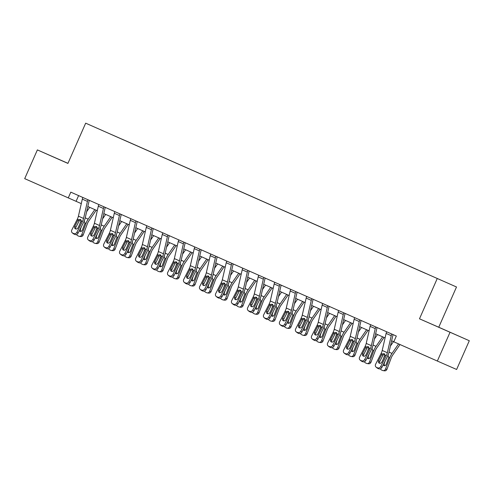 <?xml version="1.0" encoding="UTF-8"?>
<svg xmlns="http://www.w3.org/2000/svg" width="494" height="494" viewBox="0 0 494 494"><rect width="100%" height="100%" fill="white"/><g stroke="black" fill="none" stroke-linecap="round" stroke-linejoin="round"><path stroke-width="0.74" d="M67.956 163.329L37.377 149.904L24.7 178.649L81.288 203.627M456.505 286.989L85.672 123.167L456.505 286.989L438.758 327.232L419.486 318.803L469.3 340.73L438.758 327.232M469.3 340.73L456.623 369.475L437.351 361.046L450.028 332.301M112.157 134.856L425.754 273.46M112.157 134.843L121.956 139.178M425.772 273.423L121.975 139.141M437.351 361.046L393.786 341.792L396.324 336.044L70.796 192.154L68.258 197.903M37.377 149.904L67.919 163.409L85.672 123.167M419.486 318.803L437.233 278.56M87.827 206.517L97.281 210.691M103.814 213.581L113.268 217.761M119.807 220.651L129.255 224.826M135.794 227.715L145.248 231.896M151.788 234.786L161.235 238.96M167.775 241.85L177.223 246.031M183.762 248.92L193.216 253.095M199.755 255.991L209.203 260.165M215.742 263.055L225.196 267.235M231.729 270.125L241.183 274.3M247.722 277.19L257.17 281.37M263.71 284.26L273.163 288.434M279.703 291.324L289.151 295.505M295.69 298.395L305.138 302.569M311.677 305.459L321.131 309.639M327.67 312.529L337.118 316.703M343.657 319.593L353.111 323.774M359.651 326.664L369.098 330.838M375.638 333.728L385.085 337.908M391.625 340.798L393.804 341.762M78.595 195.605L76.076 201.324M449.583 332.03L430.984 323.854L449.565 332.067M67.95 163.347L50.11 155.499L67.931 163.384M376.064 367.104A2.513 2.223 -50.8 0 0 376.521 367.382L377.651 368.308A2.513 2.223 129.2 0 1 377.2 368.03L376.064 367.104A2.513 2.223 -50.8 0 1 375.607 364.251L381.09 353.519A6.28 2.841 -66.2 0 0 382.214 350.462L386.117 333.419A4.397 1.988 113.8 0 1 386.666 331.783L391.791 334.049A4.397 1.988 113.8 0 0 391.242 335.685L387.339 352.728A6.28 2.841 -66.2 0 1 386.215 355.785L380.732 366.517L381.862 367.443A2.513 2.223 129.2 0 1 378.676 368.759L377.546 367.839A2.513 2.223 -50.8 0 0 380.732 366.517M393.088 334.617L393.094 334.611A1.254 0.568 113.8 0 0 392.934 335.086L389.031 352.129A9.423 4.267 -66.2 0 1 387.345 356.711L381.862 367.443M384.579 353.97L382.974 355.186L381.59 354.754L378.571 360.657L379.707 361.583L382.974 355.186M377.651 368.308L378.676 368.759M379.707 361.583A2.013 1.778 -50.8 0 0 379.62 363.263M376.521 367.382L377.546 367.839M381.59 354.754L382.195 354.007L384.11 353.661L385.11 355.297L381.856 362.108A2.013 1.778 129.2 0 1 378.571 360.657M384.993 354.593A9.423 4.267 113.8 0 0 384.628 355.495L382.98 359.904M393.483 341.62L390.427 346.028M398.59 343.91L392.001 353.426A9.423 4.267 113.8 0 0 389.754 357.761L385.53 369.049L386.981 369.253A2.513 2.223 98 0 1 384.579 370.833L383.128 370.63A2.513 2.223 -82 0 0 385.53 369.049M400.004 344.534L392.705 355.075A6.28 2.841 113.8 0 0 391.205 357.965L386.981 369.253M387.827 355.118L388.803 357.341L386.185 364.43A2.013 1.778 98 0 1 383.122 364.973M383.128 370.63A2.513 2.223 -82 0 1 382.603 370.481L381.578 370.025A2.513 2.223 -82 0 1 380.411 368.771M385.215 360.886L384.351 363.183A2.013 1.778 -82 0 0 385.011 365.622M360.077 360.04A2.513 2.223 -50.8 0 0 360.527 360.317L361.664 361.244A2.513 2.223 129.2 0 1 361.207 360.966L360.077 360.04A2.513 2.223 -50.8 0 1 359.613 357.187L365.103 346.448A6.28 2.841 -66.2 0 0 366.227 343.398L370.123 326.355A4.397 1.988 113.8 0 1 370.673 324.712L375.798 326.979A4.397 1.988 113.8 0 0 375.249 328.621L371.352 345.664A6.28 2.841 -66.2 0 1 370.228 348.715L364.739 359.453L365.875 360.373A2.513 2.223 129.2 0 1 362.689 361.694L361.552 360.768A2.513 2.223 -50.8 0 0 364.739 359.453M377.101 327.547L377.101 327.547A1.254 0.568 113.8 0 0 376.947 328.016L373.044 345.059A9.423 4.267 -66.2 0 1 371.358 349.641L365.875 360.373M368.586 346.899L366.986 348.122L365.603 347.683L362.584 353.587L363.72 354.513L366.986 348.122M361.664 361.244L362.689 361.694M363.72 354.513A2.013 1.778 -50.8 0 0 363.633 356.199M360.527 360.317L361.552 360.768M365.603 347.683L366.202 346.942L368.123 346.59L369.123 348.227L365.863 355.038A2.013 1.778 129.2 0 1 362.584 353.587M359.811 319.902L359.811 319.914A4.397 1.988 113.8 0 0 359.262 321.551L355.359 338.594A6.28 2.841 -66.2 0 1 354.235 341.65L348.752 352.383L349.882 353.309A2.513 2.223 129.2 0 1 346.695 354.624L345.565 353.704A2.513 2.223 -50.8 0 0 348.752 352.383M361.114 320.483L361.114 320.476A1.254 0.568 113.8 0 0 360.953 320.952L357.057 337.995A9.423 4.267 -66.2 0 1 355.371 342.577L349.882 353.309M359.811 319.914L354.686 317.648A4.397 1.988 113.8 0 0 354.136 319.285L350.234 336.328A6.28 2.841 -66.2 0 1 349.11 339.384L343.626 350.116A2.513 2.223 -50.8 0 0 344.54 353.247L345.565 353.704M352.599 339.835L350.993 341.051L349.61 340.619L346.597 346.522L347.727 347.449L350.993 341.051M344.54 353.247L346.695 354.624M345.67 354.173A2.513 2.223 129.2 0 1 345.22 353.895L344.083 352.969M347.727 347.449A2.013 1.778 -50.8 0 0 347.64 349.128M349.61 340.619L350.215 339.872L352.136 339.52L353.13 341.163L349.876 347.974A2.013 1.778 129.2 0 1 346.597 346.522M369.006 347.523A9.423 4.267 113.8 0 0 368.641 348.431L366.986 352.839M377.496 334.549L374.44 338.964M382.622 336.815L376.014 346.356A9.423 4.267 113.8 0 0 373.767 350.697L369.537 361.979L370.988 362.182A2.513 2.223 98 0 1 368.592 363.769L367.141 363.559A2.513 2.223 -82 0 0 369.537 361.979M384.029 337.439L376.712 348.011A6.28 2.841 113.8 0 0 375.218 350.901L370.988 362.182M371.84 348.048L372.816 350.271L370.191 357.36A2.013 1.778 98 0 1 367.135 357.909M367.141 363.559A2.513 2.223 -82 0 1 366.616 363.411L365.591 362.96A2.513 2.223 -82 0 1 364.424 361.701M369.222 353.821L368.363 356.118A2.013 1.778 -82 0 0 369.024 358.551M353.012 340.459A9.423 4.267 113.8 0 0 352.648 341.36L350.999 345.769M361.503 327.485L358.453 331.894M366.628 329.751L360.021 339.292A9.423 4.267 113.8 0 0 357.773 343.626L353.55 354.914L355.001 355.118A2.513 2.223 98 0 1 352.599 356.699L351.148 356.495A2.513 2.223 -82 0 0 353.55 354.914M368.042 330.375L360.725 340.94A6.28 2.841 113.8 0 0 359.224 343.83L355.001 355.118M355.847 340.984L356.822 343.207L354.204 350.295A2.013 1.778 98 0 1 351.148 350.839M351.148 356.495A2.513 2.223 -82 0 1 350.623 356.347L349.598 355.89A2.513 2.223 -82 0 1 348.431 354.636M353.235 346.751L352.376 349.048A2.013 1.778 -82 0 0 353.031 351.487M343.824 312.838L343.818 312.844A4.397 1.988 113.8 0 0 343.268 314.487L339.372 331.53A6.28 2.841 -66.2 0 1 338.248 334.58L332.758 345.318L333.895 346.238A2.513 2.223 129.2 0 1 330.708 347.56L329.572 346.634A2.513 2.223 -50.8 0 0 332.758 345.318M345.121 313.412L345.127 313.412A1.254 0.568 113.8 0 0 344.966 313.881L341.064 330.924A9.423 4.267 -66.2 0 1 339.378 335.506L333.895 346.238M343.818 312.844L338.693 310.578A4.397 1.988 113.8 0 0 338.143 312.22L334.247 329.263A6.28 2.841 -66.2 0 1 333.123 332.314L327.639 343.052A2.513 2.223 -50.8 0 0 328.547 346.183L329.572 346.634M336.605 332.765L335.006 333.987L333.623 333.549L330.603 339.452L331.74 340.378L335.006 333.987M328.547 346.183L330.708 347.56M329.683 347.103A2.513 2.223 129.2 0 1 329.232 346.831L328.096 345.905M331.74 340.378A2.013 1.778 -50.8 0 0 331.653 342.064M333.623 333.549L334.228 332.802L336.142 332.456L337.143 334.092L333.882 340.903A2.013 1.778 129.2 0 1 330.603 339.452M327.837 305.767L327.831 305.774A4.397 1.988 113.8 0 0 327.281 307.416L323.379 324.459A6.28 2.841 -66.2 0 1 322.255 327.516L316.771 338.248L317.908 339.174A2.513 2.223 129.2 0 1 314.721 340.49L313.585 339.563A2.513 2.223 -50.8 0 0 316.771 338.248M329.134 306.348L329.134 306.342A1.254 0.568 113.8 0 0 328.973 306.817L325.077 323.86A9.423 4.267 -66.2 0 1 323.391 328.442L317.908 339.174M327.831 305.774L322.706 303.514A4.397 1.988 113.8 0 0 322.156 305.15L318.26 322.193A6.28 2.841 -66.2 0 1 317.136 325.25L311.646 335.982A2.513 2.223 -50.8 0 0 312.56 339.112L313.585 339.563M320.618 325.7L319.019 326.917L317.636 326.485L314.616 332.388L315.746 333.314L319.019 326.917M312.56 339.112L314.721 340.49M313.696 340.039A2.513 2.223 129.2 0 1 313.239 339.761L312.109 338.835M315.746 333.314A2.013 1.778 -50.8 0 0 315.66 334.994M317.636 326.485L318.235 325.737L320.155 325.385L321.156 327.028L317.895 333.839A2.013 1.778 129.2 0 1 314.616 332.388M296.116 331.77A2.513 2.223 -50.8 0 0 296.573 332.048L297.703 332.968A2.513 2.223 129.2 0 1 297.252 332.69L296.116 331.77A2.513 2.223 -50.8 0 1 295.659 328.918L301.142 318.179A6.28 2.841 -66.2 0 0 302.266 315.129L306.169 298.086A4.397 1.988 113.8 0 1 306.718 296.443L311.844 298.709A4.397 1.988 113.8 0 0 311.294 300.352L307.392 317.395A6.28 2.841 -66.2 0 1 306.268 320.445L300.784 331.178L301.914 332.104A2.513 2.223 129.2 0 1 298.728 333.425L297.598 332.499A2.513 2.223 -50.8 0 0 300.784 331.178M313.147 299.278L313.147 299.278A1.254 0.568 113.8 0 0 312.986 299.747L309.09 316.79A9.423 4.267 -66.2 0 1 307.404 321.372L301.914 332.104M304.631 318.63L303.026 319.853L301.643 319.414L298.629 325.318L299.759 326.244L303.026 319.853M297.703 332.968L298.728 333.425M299.759 326.244A2.013 1.778 -50.8 0 0 299.673 327.93M296.573 332.048L297.598 332.499M301.643 319.414L302.248 318.667L304.162 318.321L305.162 319.958L301.908 326.769A2.013 1.778 129.2 0 1 298.629 325.318M337.025 333.388A9.423 4.267 113.8 0 0 336.661 334.296L335.012 338.705M345.516 320.415L342.459 324.83M350.641 322.681L344.034 332.221A9.423 4.267 113.8 0 0 341.786 336.556L337.563 347.844L339.014 348.048A2.513 2.223 98 0 1 336.612 349.629L335.16 349.425A2.513 2.223 -82 0 0 337.563 347.844M352.049 323.304L344.738 333.876A6.28 2.841 113.8 0 0 343.237 336.766L339.014 348.048M339.86 333.913L340.835 336.136L338.211 343.225A2.013 1.778 98 0 1 335.154 343.775M335.16 349.425A2.513 2.223 -82 0 1 334.636 349.277L333.611 348.826A2.513 2.223 -82 0 1 332.443 347.566M337.248 339.687L336.383 341.984A2.013 1.778 -82 0 0 337.044 344.417M321.032 326.324A9.423 4.267 113.8 0 0 320.674 327.226L319.019 331.635M329.529 313.35L326.472 317.759M334.648 315.617L328.047 325.157A9.423 4.267 113.8 0 0 325.799 329.492L321.569 340.774L323.02 340.984A2.513 2.223 98 0 1 320.618 342.564L319.167 342.361A2.513 2.223 -82 0 0 321.569 340.774M336.062 316.24L328.745 326.806A6.28 2.841 113.8 0 0 327.25 329.696L323.02 340.984M323.873 326.843L324.848 329.072L322.224 336.161A2.013 1.778 98 0 1 319.167 336.704M319.167 342.361A2.513 2.223 -82 0 1 318.642 342.206L317.623 341.755A2.513 2.223 -82 0 1 316.456 340.502M321.254 332.616L320.396 334.913A2.013 1.778 -82 0 0 321.057 337.353M305.045 319.254A9.423 4.267 113.8 0 0 304.681 320.161L303.032 324.564M313.536 306.28L310.479 310.695M318.661 308.546L312.054 318.087A9.423 4.267 113.8 0 0 309.806 322.421L305.582 333.709L307.033 333.913A2.513 2.223 98 0 1 304.631 335.494L303.18 335.29A2.513 2.223 -82 0 0 305.582 333.709M320.075 309.17L312.758 319.735A6.28 2.841 113.8 0 0 311.257 322.631L307.033 333.913M307.879 319.779L308.855 322.002L306.237 329.09A2.013 1.778 98 0 1 303.18 329.64M303.18 335.29A2.513 2.223 -82 0 1 302.655 335.142L301.63 334.691A2.513 2.223 -82 0 1 300.463 333.431M305.267 325.546L304.409 327.849A2.013 1.778 -82 0 0 305.064 330.282M289.058 312.189A9.423 4.267 113.8 0 0 288.694 313.091L287.045 317.5M297.549 299.216L294.492 303.625M302.674 301.482L296.067 311.022A9.423 4.267 113.8 0 0 293.819 315.357L289.595 326.639L291.04 326.849A2.513 2.223 98 0 1 288.644 328.43L287.193 328.226A2.513 2.223 -82 0 0 289.595 326.639M304.082 302.106L296.764 312.671A6.28 2.841 113.8 0 0 295.27 315.561L291.04 326.849M291.892 312.708L292.868 314.937L290.244 322.026A2.013 1.778 98 0 1 287.187 322.57M287.193 328.226A2.513 2.223 -82 0 1 286.668 328.072L285.643 327.621A2.513 2.223 -82 0 1 284.476 326.367M289.28 318.482L288.416 320.779A2.013 1.778 -82 0 0 289.076 323.218M273.065 305.119A9.423 4.267 113.8 0 0 272.7 306.027L271.052 310.43M281.555 292.145L278.505 296.561M286.681 294.412L280.073 303.952A9.423 4.267 113.8 0 0 277.826 308.287L273.602 319.575L275.053 319.779A2.513 2.223 98 0 1 272.651 321.359L271.2 321.156A2.513 2.223 -82 0 0 273.602 319.575M288.095 295.035L280.777 305.601A6.28 2.841 113.8 0 0 279.277 308.497L275.053 319.779M275.899 305.644L276.875 307.867L274.256 314.956A2.013 1.778 98 0 1 271.2 315.505M271.2 321.156A2.513 2.223 -82 0 1 270.675 321.007L269.65 320.55A2.513 2.223 -82 0 1 268.483 319.297M273.287 311.411L272.429 313.715A2.013 1.778 -82 0 0 273.083 316.148M257.078 298.055A9.423 4.267 113.8 0 0 256.713 298.956L255.065 303.365M265.568 285.081L262.512 289.49M270.693 287.341L264.086 296.888A9.423 4.267 113.8 0 0 261.839 301.223L257.615 312.504L259.066 312.714A2.513 2.223 98 0 1 256.664 314.295L255.213 314.091A2.513 2.223 -82 0 0 257.615 312.504M272.108 287.971L264.79 298.537A6.28 2.841 113.8 0 0 263.29 301.426L259.066 312.714M259.912 298.574L260.888 300.803L258.269 307.892A2.013 1.778 98 0 1 255.207 308.435M255.213 314.091A2.513 2.223 -82 0 1 254.688 313.937L253.663 313.486A2.513 2.223 -82 0 1 252.496 312.233M257.3 304.347L256.435 306.644A2.013 1.778 -82 0 0 257.096 309.083M241.091 290.985A9.423 4.267 113.8 0 0 240.726 291.886L239.071 296.295M249.581 278.011L246.525 282.426M254.706 280.277L248.099 289.817A9.423 4.267 113.8 0 0 245.851 294.152L241.622 305.44L243.073 305.644A2.513 2.223 98 0 1 240.671 307.225L239.226 307.021A2.513 2.223 -82 0 0 241.622 305.44M256.114 280.901L248.797 291.466A6.28 2.841 113.8 0 0 247.303 294.356L243.073 305.644M243.925 291.509L244.901 293.732L242.276 300.821A2.013 1.778 98 0 1 239.22 301.365M239.226 307.021A2.513 2.223 -82 0 1 238.701 306.873L237.676 306.416A2.513 2.223 -82 0 1 236.509 305.162M241.307 297.277L240.448 299.58A2.013 1.778 -82 0 0 241.109 302.013M225.097 283.914A9.423 4.267 113.8 0 0 224.733 284.822L223.084 289.231M233.588 270.947L230.537 275.356M238.713 273.207L232.106 282.753A9.423 4.267 113.8 0 0 229.858 287.088L225.635 298.37L227.086 298.574A2.513 2.223 98 0 1 224.684 300.161L223.232 299.957A2.513 2.223 -82 0 0 225.635 298.37M240.127 273.83L232.81 284.402A6.28 2.841 113.8 0 0 231.309 287.292L227.086 298.574M227.932 284.439L228.907 286.668L226.289 293.757A2.013 1.778 98 0 1 223.232 294.301M223.232 299.957A2.513 2.223 -82 0 1 222.708 299.802L221.683 299.352A2.513 2.223 -82 0 1 220.515 298.092M225.32 290.213L224.461 292.51A2.013 1.778 -82 0 0 225.116 294.949M209.11 276.85A9.423 4.267 113.8 0 0 208.746 277.752L207.097 282.16M217.601 263.876L214.544 268.291M222.726 266.143L216.119 275.683A9.423 4.267 113.8 0 0 213.871 280.018L209.647 291.306L211.099 291.509A2.513 2.223 98 0 1 208.696 293.09L207.245 292.886A2.513 2.223 -82 0 0 209.647 291.306M224.134 266.766L216.823 277.332A6.28 2.841 113.8 0 0 215.322 280.222L211.099 291.509M211.945 277.375L212.92 279.598L210.296 286.687A2.013 1.778 98 0 1 207.239 287.23M207.245 292.886A2.513 2.223 -82 0 1 206.72 292.738L205.695 292.281A2.513 2.223 -82 0 1 204.528 291.028M209.333 283.142L208.468 285.439A2.013 1.778 -82 0 0 209.129 287.879M193.117 269.78A9.423 4.267 113.8 0 0 192.759 270.687L191.104 275.096M201.614 256.806L198.557 261.221M206.733 259.072L200.132 268.619A9.423 4.267 113.8 0 0 197.884 272.954L193.654 284.235L195.105 284.439A2.513 2.223 98 0 1 192.703 286.026L191.252 285.822A2.513 2.223 -82 0 0 193.654 284.235M208.147 259.696L200.83 270.267A6.28 2.841 113.8 0 0 199.329 273.157L195.105 284.439M195.957 270.304L196.933 272.534L194.309 279.623A2.013 1.778 98 0 1 191.252 280.166M191.252 285.822A2.513 2.223 -82 0 1 190.727 285.668L189.702 285.217A2.513 2.223 -82 0 1 188.541 283.957M193.339 276.078L192.481 278.375A2.013 1.778 -82 0 0 193.142 280.814M177.13 262.715A9.423 4.267 113.8 0 0 176.766 263.617L175.117 268.026M185.621 249.742L182.564 254.157M190.746 252.008L184.138 261.548A9.423 4.267 113.8 0 0 181.891 265.883L177.667 277.171L179.118 277.375A2.513 2.223 98 0 1 176.716 278.956L175.265 278.752A2.513 2.223 -82 0 0 177.667 277.171M192.16 252.632L184.842 263.197A6.28 2.841 113.8 0 0 183.342 266.087L179.118 277.375M179.964 263.24L180.94 265.463L178.322 272.552A2.013 1.778 98 0 1 175.259 273.096M175.265 278.752A2.513 2.223 -82 0 1 174.74 278.604L173.715 278.147A2.513 2.223 -82 0 1 172.548 276.893M177.352 269.008L176.494 271.305A2.013 1.778 -82 0 0 177.148 273.744M161.143 255.645A9.423 4.267 113.8 0 0 160.778 256.553L159.13 260.962M169.633 242.671L166.577 247.086M174.759 244.938L168.151 254.478A9.423 4.267 113.8 0 0 165.904 258.819L161.674 270.101L163.125 270.304A2.513 2.223 98 0 1 160.729 271.891L159.278 271.681A2.513 2.223 -82 0 0 161.674 270.101M176.167 245.561L168.849 256.133A6.28 2.841 113.8 0 0 167.355 259.023L163.125 270.304M163.977 256.17L164.953 258.399L162.328 265.488A2.013 1.778 98 0 1 159.272 266.031M159.278 271.681A2.513 2.223 -82 0 1 158.753 271.533L157.728 271.083A2.513 2.223 -82 0 1 156.561 269.823M161.359 261.944L160.501 264.241A2.013 1.778 -82 0 0 161.161 266.674M145.15 248.581A9.423 4.267 113.8 0 0 144.785 249.482L143.137 253.891M153.64 235.607L150.59 240.016M158.765 237.873L152.158 247.414A9.423 4.267 113.8 0 0 149.91 251.749L145.687 263.036L147.138 263.24A2.513 2.223 98 0 1 144.736 264.821L143.285 264.617A2.513 2.223 -82 0 0 145.687 263.036M160.179 238.497L152.862 249.062A6.28 2.841 113.8 0 0 151.362 251.952L147.138 263.24M147.984 249.106L148.96 251.329L146.341 258.418A2.013 1.778 98 0 1 143.285 258.961M143.285 264.617A2.513 2.223 -82 0 1 142.76 264.469L141.735 264.012A2.513 2.223 -82 0 1 140.568 262.759M145.372 254.873L144.514 257.17A2.013 1.778 -82 0 0 145.168 259.609M129.162 241.51A9.423 4.267 113.8 0 0 128.798 242.418L127.149 246.827M137.653 228.537L134.596 232.952M142.778 230.803L136.171 240.343A9.423 4.267 113.8 0 0 133.923 244.684L129.7 255.966L131.151 256.17A2.513 2.223 98 0 1 128.749 257.757L127.298 257.547A2.513 2.223 -82 0 0 129.7 255.966M144.192 231.427L136.875 241.998A6.28 2.841 113.8 0 0 135.375 244.888L131.151 256.17M131.997 242.035L132.972 244.264L130.354 251.347A2.013 1.778 98 0 1 127.291 251.897M127.298 257.547A2.513 2.223 -82 0 1 126.773 257.399L125.748 256.948A2.513 2.223 -82 0 1 124.581 255.688M129.385 247.809L128.52 250.106A2.013 1.778 -82 0 0 129.181 252.539M113.175 234.446A9.423 4.267 113.8 0 0 112.811 235.348L111.156 239.757M121.666 221.473L118.609 225.882M126.791 223.739L120.184 233.279A9.423 4.267 113.8 0 0 117.936 237.614L113.706 248.902L115.158 249.106A2.513 2.223 98 0 1 112.756 250.686L111.311 250.483A2.513 2.223 -82 0 0 113.706 248.902M128.199 224.362L120.882 234.928A6.28 2.841 113.8 0 0 119.387 237.818L115.158 249.106M116.01 234.971L116.985 237.194L114.361 244.283A2.013 1.778 98 0 1 111.304 244.826M111.311 250.483A2.513 2.223 -82 0 1 110.786 250.335L109.761 249.878A2.513 2.223 -82 0 1 108.594 248.624M113.392 240.739L112.533 243.036A2.013 1.778 -82 0 0 113.194 245.475M97.182 227.376A9.423 4.267 113.8 0 0 96.818 228.284L95.169 232.693M105.673 214.402L102.622 218.817M110.798 216.668L104.191 226.209A9.423 4.267 113.8 0 0 101.943 230.55L97.719 241.832L99.171 242.035A2.513 2.223 98 0 1 96.768 243.616L95.317 243.412A2.513 2.223 -82 0 0 97.719 241.832M112.212 217.292L104.895 227.864A6.28 2.841 113.8 0 0 103.394 230.754L99.171 242.035M100.016 227.901L100.992 230.124L98.374 237.213A2.013 1.778 98 0 1 95.317 237.762M95.317 243.412A2.513 2.223 -82 0 1 94.792 243.264L93.767 242.813A2.513 2.223 -82 0 1 92.6 241.554M97.404 233.674L96.546 235.971A2.013 1.778 -82 0 0 97.201 238.404M81.195 220.312A9.423 4.267 113.8 0 0 80.831 221.213L79.182 225.622M89.686 207.338L86.629 211.747M94.811 209.604L88.204 219.145A9.423 4.267 113.8 0 0 85.956 223.479L81.732 234.767L83.183 234.971A2.513 2.223 98 0 1 80.781 236.552L79.33 236.348A2.513 2.223 -82 0 0 81.732 234.767M96.219 210.228L88.908 220.793A6.28 2.841 113.8 0 0 87.407 223.683L83.183 234.971M84.029 220.83L85.005 223.06L82.381 230.148A2.013 1.778 98 0 1 79.324 230.692M79.33 236.348A2.513 2.223 -82 0 1 78.805 236.194L77.78 235.743A2.513 2.223 -82 0 1 76.613 234.489M81.417 226.604L80.553 228.901A2.013 1.778 -82 0 0 81.214 231.34M290.731 289.367L295.85 291.639A4.397 1.988 113.8 0 0 295.301 293.282L291.404 310.325A6.28 2.841 -66.2 0 1 290.281 313.381L284.791 324.113L285.927 325.04A2.513 2.223 129.2 0 1 282.741 326.355L281.605 325.429A2.513 2.223 -50.8 0 0 284.791 324.113M297.153 292.213L297.153 292.207A1.254 0.568 113.8 0 0 296.999 292.683L293.096 309.719A9.423 4.267 -66.2 0 1 291.411 314.308L285.927 325.04M290.725 289.379A4.397 1.988 113.8 0 0 290.176 291.015L286.279 308.058A6.28 2.841 -66.2 0 1 285.155 311.115L279.666 321.847A2.513 2.223 -50.8 0 0 280.58 324.978L281.605 325.429M288.638 311.566L287.039 312.782L285.656 312.35L282.636 318.253L283.772 319.18L287.039 312.782M280.58 324.978L282.741 326.355M281.716 325.904A2.513 2.223 129.2 0 1 281.259 325.626L280.129 324.7M283.772 319.18A2.013 1.778 -50.8 0 0 283.686 320.859M285.656 312.35L286.261 311.603L288.175 311.251L289.175 312.893L285.915 319.704A2.013 1.778 129.2 0 1 282.636 318.253M274.744 282.302L279.863 284.575A4.397 1.988 113.8 0 0 279.314 286.211L275.411 303.254A6.28 2.841 -66.2 0 1 274.287 306.311L268.804 317.043L269.934 317.969A2.513 2.223 129.2 0 1 266.748 319.291L265.618 318.364A2.513 2.223 -50.8 0 0 268.804 317.043M281.166 285.143L281.166 285.143A1.254 0.568 113.8 0 0 281.006 285.612L277.109 302.655A9.423 4.267 -66.2 0 1 275.424 307.237L269.934 317.969M274.738 282.309A4.397 1.988 113.8 0 0 274.189 283.951L270.286 300.994A6.28 2.841 -66.2 0 1 269.162 304.045L263.679 314.783A2.513 2.223 -50.8 0 0 264.593 317.908L265.618 318.364M272.651 304.495L271.045 305.718L269.662 305.28L266.649 311.183L267.779 312.109L271.045 305.718M264.593 317.908L266.748 319.291M265.723 318.834A2.513 2.223 129.2 0 1 265.272 318.556L264.142 317.636M267.779 312.109A2.013 1.778 -50.8 0 0 267.692 313.789M269.662 305.28L270.267 304.532L272.188 304.187L273.188 305.823L269.928 312.634A2.013 1.778 129.2 0 1 266.649 311.183M258.751 275.232L263.876 277.505A4.397 1.988 113.8 0 0 263.327 279.147L259.424 296.19A6.28 2.841 -66.2 0 1 258.3 299.247L252.817 309.979L253.947 310.905A2.513 2.223 129.2 0 1 250.761 312.22L249.631 311.294A2.513 2.223 -50.8 0 0 252.817 309.979M265.179 278.073L265.173 278.079A1.254 0.568 113.8 0 0 265.019 278.542L261.116 295.585A9.423 4.267 -66.2 0 1 259.43 300.167L253.947 310.905M258.751 275.244A4.397 1.988 113.8 0 0 258.201 276.881L254.299 293.924A6.28 2.841 -66.2 0 1 253.175 296.98L247.692 307.713A2.513 2.223 -50.8 0 0 248.606 310.843L249.631 311.294M256.658 297.431L255.058 298.648L253.675 298.215L250.656 304.119L251.792 305.045L255.058 298.648M248.606 310.843L250.761 312.22M249.736 311.77A2.513 2.223 129.2 0 1 249.285 311.492L248.149 310.565M251.792 305.045A2.013 1.778 -50.8 0 0 251.705 306.725M253.675 298.215L254.28 297.468L256.195 297.116L257.195 298.759L253.941 305.564A2.013 1.778 129.2 0 1 250.656 304.119M232.161 303.495A2.513 2.223 -50.8 0 0 232.612 303.773L233.748 304.699A2.513 2.223 129.2 0 1 233.292 304.421L232.161 303.495A2.513 2.223 -50.8 0 1 231.698 300.648L237.188 289.91A6.28 2.841 -66.2 0 0 238.312 286.86L242.208 269.817A4.397 1.988 113.8 0 1 242.758 268.174L247.883 270.44A4.397 1.988 113.8 0 0 247.333 272.077L243.437 289.12A6.28 2.841 -66.2 0 1 242.313 292.176L236.824 302.908L237.96 303.835A2.513 2.223 129.2 0 1 234.774 305.156L233.637 304.23A2.513 2.223 -50.8 0 0 236.824 302.908M249.186 271.008L249.186 271.008A1.254 0.568 113.8 0 0 249.032 271.478L245.129 288.521A9.423 4.267 -66.2 0 1 243.443 293.103L237.96 303.835M240.671 290.361L239.071 291.584L237.688 291.145L234.669 297.048L235.805 297.975L239.071 291.584M233.748 304.699L234.774 305.156M235.805 297.975A2.013 1.778 -50.8 0 0 235.718 299.654M232.612 303.773L233.637 304.23M237.688 291.145L238.287 290.398L240.208 290.052L241.208 291.688L237.947 298.5A2.013 1.778 129.2 0 1 234.669 297.048M216.168 296.431A2.513 2.223 -50.8 0 0 216.625 296.709L217.755 297.635A2.513 2.223 129.2 0 1 217.304 297.357L216.168 296.431A2.513 2.223 -50.8 0 1 215.711 293.578L221.195 282.846A6.28 2.841 -66.2 0 0 222.319 279.789L226.221 262.746A4.397 1.988 113.8 0 1 226.771 261.104L231.896 263.37A4.397 1.988 113.8 0 0 231.346 265.012L227.444 282.055A6.28 2.841 -66.2 0 1 226.32 285.112L220.837 295.844L221.967 296.771A2.513 2.223 129.2 0 1 218.78 298.086L217.65 297.16A2.513 2.223 -50.8 0 0 220.837 295.844M233.199 263.944L233.199 263.938A1.254 0.568 113.8 0 0 233.038 264.407L229.142 281.45A9.423 4.267 -66.2 0 1 227.456 286.032L221.967 296.771M224.684 283.29L223.078 284.513L221.695 284.081L218.681 289.984L219.811 290.91L223.078 284.513M217.755 297.635L218.78 298.086M219.811 290.91A2.013 1.778 -50.8 0 0 219.725 292.59M216.625 296.709L217.65 297.16M221.695 284.081L222.3 283.334L224.22 282.982L225.215 284.624L221.96 291.429A2.013 1.778 129.2 0 1 218.681 289.984M200.181 289.361A2.513 2.223 -50.8 0 0 200.632 289.638L201.768 290.565A2.513 2.223 129.2 0 1 201.317 290.287L200.181 289.361A2.513 2.223 -50.8 0 1 199.724 286.508L205.208 275.776A6.28 2.841 -66.2 0 0 206.331 272.719L210.228 255.682A4.397 1.988 113.8 0 1 210.777 254.04L215.903 256.306A4.397 1.988 113.8 0 0 215.353 257.942L211.457 274.985A6.28 2.841 -66.2 0 1 210.333 278.042L204.843 288.774L205.979 289.7A2.513 2.223 129.2 0 1 202.793 291.022L201.657 290.095A2.513 2.223 -50.8 0 0 204.843 288.774M217.206 256.874L217.206 256.868A1.254 0.568 113.8 0 0 217.051 257.343L213.149 274.386A9.423 4.267 -66.2 0 1 211.463 278.968L205.979 289.7M208.69 276.226L207.091 277.443L205.708 277.011L202.688 282.914L203.824 283.84L207.091 277.443M201.768 290.565L202.793 291.022M203.824 283.84A2.013 1.778 -50.8 0 0 203.738 285.52M200.632 289.638L201.657 290.095M205.708 277.011L206.313 276.263L208.227 275.918L209.228 277.554L205.967 284.365A2.013 1.778 129.2 0 1 202.688 282.914M184.194 282.296A2.513 2.223 -50.8 0 0 184.645 282.574L185.775 283.5A2.513 2.223 129.2 0 1 185.324 283.223L184.194 282.296A2.513 2.223 -50.8 0 1 183.731 279.443L189.221 268.711A6.28 2.841 -66.2 0 0 190.338 265.655L194.241 248.612A4.397 1.988 113.8 0 1 194.79 246.969L199.916 249.235A4.397 1.988 113.8 0 0 199.366 250.878L195.463 267.921A6.28 2.841 -66.2 0 1 194.34 270.971L188.856 281.71L189.992 282.636A2.513 2.223 129.2 0 1 186.8 283.951L185.67 283.025A2.513 2.223 -50.8 0 0 188.856 281.71M201.219 249.803L201.219 249.803A1.254 0.568 113.8 0 0 201.058 250.273L197.162 267.316A9.423 4.267 -66.2 0 1 195.476 271.898L189.992 282.636M192.703 269.156L191.104 270.379L189.721 269.946L186.701 275.85L187.831 276.77L191.104 270.379M185.775 283.5L186.8 283.951M187.831 276.77A2.013 1.778 -50.8 0 0 187.745 278.455M184.645 282.574L185.67 283.025M189.721 269.946L190.32 269.199L192.24 268.847L193.24 270.484L189.98 277.295A2.013 1.778 129.2 0 1 186.701 275.85M183.929 242.159L183.929 242.171A4.397 1.988 113.8 0 0 183.379 243.808L179.476 260.851A6.28 2.841 -66.2 0 1 178.353 263.907L172.869 274.639L173.999 275.566A2.513 2.223 129.2 0 1 170.813 276.887L169.683 275.961A2.513 2.223 -50.8 0 0 172.869 274.639M185.225 242.739L185.231 242.733A1.254 0.568 113.8 0 0 185.071 243.209L181.168 260.252A9.423 4.267 -66.2 0 1 179.489 264.833L173.999 275.566M183.929 242.171L178.803 239.905A4.397 1.988 113.8 0 0 178.254 241.541L174.351 258.584A6.28 2.841 -66.2 0 1 173.227 261.641L167.744 272.373A2.513 2.223 -50.8 0 0 168.658 275.504L169.683 275.961M176.716 262.092L175.111 263.308L173.727 262.876L170.714 268.779L171.844 269.705L175.111 263.308M168.658 275.504L170.813 276.887M169.788 276.43A2.513 2.223 129.2 0 1 169.337 276.152L168.201 275.226M171.844 269.705A2.013 1.778 -50.8 0 0 171.758 271.385M173.727 262.876L174.333 262.129L176.247 261.783L177.247 263.419L173.993 270.23A2.013 1.778 129.2 0 1 170.714 268.779M167.941 235.095L167.935 235.101A4.397 1.988 113.8 0 0 167.386 236.743L163.489 253.786A6.28 2.841 -66.2 0 1 162.365 256.837L156.876 267.575L158.012 268.501A2.513 2.223 129.2 0 1 154.826 269.817L153.69 268.89A2.513 2.223 -50.8 0 0 156.876 267.575M169.238 235.669L169.238 235.669A1.254 0.568 113.8 0 0 169.084 236.138L165.181 253.181A9.423 4.267 -66.2 0 1 163.495 257.763L158.012 268.501M167.935 235.101L162.81 232.835A4.397 1.988 113.8 0 0 162.26 234.477L158.364 251.52A6.28 2.841 -66.2 0 1 157.24 254.577L151.751 265.309A2.513 2.223 -50.8 0 0 152.665 268.44L153.69 268.89M160.723 255.021L159.124 256.244L157.74 255.806L154.721 261.715L155.857 262.635L159.124 256.244M152.665 268.44L154.826 269.817M153.801 269.366A2.513 2.223 129.2 0 1 153.344 269.088L152.214 268.162M155.857 262.635A2.013 1.778 -50.8 0 0 155.771 264.321M157.74 255.806L158.346 255.065L160.26 254.713L161.26 256.349L158 263.16A2.013 1.778 129.2 0 1 154.721 261.715M151.948 228.024L151.948 228.037A4.397 1.988 113.8 0 0 151.399 229.673L147.496 246.716A6.28 2.841 -66.2 0 1 146.372 249.773L140.889 260.505L142.019 261.431A2.513 2.223 129.2 0 1 138.833 262.746L137.703 261.826A2.513 2.223 -50.8 0 0 140.889 260.505M153.251 228.605L153.251 228.599A1.254 0.568 113.8 0 0 153.091 229.074L149.194 246.117A9.423 4.267 -66.2 0 1 147.508 250.699L142.019 261.431M146.829 225.758L146.823 225.77A4.397 1.988 113.8 0 0 146.273 227.407L142.371 244.45A6.28 2.841 -66.2 0 1 141.247 247.506L135.764 258.238A2.513 2.223 -50.8 0 0 136.677 261.369L137.703 261.826M144.736 247.957L143.13 249.174L141.747 248.741L138.734 254.645L139.864 255.571L143.13 249.174M136.677 261.369L138.833 262.746M137.807 262.295A2.513 2.223 129.2 0 1 137.357 262.018L136.227 261.091M139.864 255.571A2.013 1.778 -50.8 0 0 139.777 257.251M141.747 248.741L142.352 247.994L144.273 247.648L145.273 249.285L142.013 256.096A2.013 1.778 129.2 0 1 138.734 254.645M135.961 220.96L135.955 220.966A4.397 1.988 113.8 0 0 135.405 222.609L131.509 239.652A6.28 2.841 -66.2 0 1 130.385 242.702L124.902 253.441L126.032 254.361A2.513 2.223 129.2 0 1 122.845 255.682L121.709 254.756A2.513 2.223 -50.8 0 0 124.902 253.441M137.258 221.534L137.264 221.534A1.254 0.568 113.8 0 0 137.104 222.004L133.201 239.047A9.423 4.267 -66.2 0 1 131.515 243.628L126.032 254.361M135.955 220.966L130.836 218.7A4.397 1.988 113.8 0 0 130.286 220.343L126.384 237.386A6.28 2.841 -66.2 0 1 125.26 240.442L119.776 251.174A2.513 2.223 -50.8 0 0 120.684 254.305L121.709 254.756M128.743 240.887L127.143 242.109L125.76 241.671L122.74 247.574L123.877 248.501L127.143 242.109M120.684 254.305L122.845 255.682M121.82 255.231A2.513 2.223 129.2 0 1 121.37 254.953L120.233 254.027M123.877 248.501A2.013 1.778 -50.8 0 0 123.79 250.186M125.76 241.671L126.365 240.93L128.279 240.578L129.28 242.214L126.026 249.025A2.013 1.778 129.2 0 1 122.74 247.574M114.849 211.623L119.968 213.902A4.397 1.988 113.8 0 0 119.418 215.538L115.522 232.581A6.28 2.841 -66.2 0 1 114.398 235.638L108.908 246.37L110.045 247.296A2.513 2.223 129.2 0 1 106.858 248.612L105.722 247.692A2.513 2.223 -50.8 0 0 108.908 246.37M121.271 214.47L121.271 214.464A1.254 0.568 113.8 0 0 121.116 214.939L117.214 231.982A9.423 4.267 -66.2 0 1 115.528 236.564L110.045 247.296M114.843 211.636A4.397 1.988 113.8 0 0 114.293 213.272L110.397 230.315A6.28 2.841 -66.2 0 1 109.273 233.372L103.783 244.104A2.513 2.223 -50.8 0 0 104.697 247.235L105.722 247.692M112.756 233.823L111.156 235.039L109.773 234.607L106.753 240.51L107.883 241.436L111.156 235.039M104.697 247.235L106.858 248.612M105.833 248.161A2.513 2.223 129.2 0 1 105.376 247.883L104.246 246.957M107.883 241.436A2.013 1.778 -50.8 0 0 107.803 243.116M109.773 234.607L110.372 233.86L112.292 233.508L113.293 235.15L110.032 241.961A2.013 1.778 129.2 0 1 106.753 240.51M98.856 204.559L103.981 206.832A4.397 1.988 113.8 0 0 103.431 208.474L99.529 225.517A6.28 2.841 -66.2 0 1 98.405 228.568L92.921 239.306L94.051 240.226A2.513 2.223 129.2 0 1 90.865 241.547L89.735 240.621A2.513 2.223 -50.8 0 0 92.921 239.306M105.284 207.4L105.284 207.4A1.254 0.568 113.8 0 0 105.123 207.869L101.227 224.912A9.423 4.267 -66.2 0 1 99.541 229.494L94.051 240.226M98.856 204.565A4.397 1.988 113.8 0 0 98.306 206.208L94.403 223.251A6.28 2.841 -66.2 0 1 93.28 226.301L87.796 237.04A2.513 2.223 -50.8 0 0 88.71 240.17L89.735 240.621M96.768 226.752L95.163 227.975L93.78 227.536L90.766 233.44L91.896 234.366L95.163 227.975M88.71 240.17L90.865 241.547M89.84 241.097A2.513 2.223 129.2 0 1 89.389 240.819L88.253 239.893M91.896 234.366A2.013 1.778 -50.8 0 0 91.81 236.052M93.78 227.536L94.385 226.789L96.305 226.443L97.299 228.08L94.045 234.891A2.013 1.778 129.2 0 1 90.766 233.44M82.868 197.489L87.988 199.761A4.397 1.988 113.8 0 0 87.438 201.404L83.542 218.447A6.28 2.841 -66.2 0 1 82.418 221.503L76.928 232.236L78.064 233.162A2.513 2.223 129.2 0 1 74.878 234.477L73.742 233.551A2.513 2.223 -50.8 0 0 76.928 232.236M89.291 200.329L89.291 200.336A1.254 0.568 113.8 0 0 89.136 200.805L85.234 217.848A9.423 4.267 -66.2 0 1 83.548 222.43L78.064 233.162M82.862 197.501A4.397 1.988 113.8 0 0 82.313 199.138L78.416 216.181A6.28 2.841 -66.2 0 1 77.292 219.237L71.803 229.969A2.513 2.223 -50.8 0 0 72.717 233.1L73.742 233.551M80.775 219.688L79.176 220.904L77.793 220.472L74.773 226.376L75.909 227.302L79.176 220.904M72.717 233.1L74.878 234.477M73.853 234.026A2.513 2.223 129.2 0 1 73.396 233.748L72.266 232.822M75.909 227.302A2.013 1.778 -50.8 0 0 75.823 228.981M77.793 220.472L78.398 219.725L80.312 219.373L81.312 221.016L78.052 227.827A2.013 1.778 129.2 0 1 74.773 226.376M385.11 355.297L386.215 355.785M381.09 353.519L382.195 354.007M382.214 350.462L387.339 352.728M386.117 333.419L391.242 335.685M389.754 357.761L388.803 357.341M392.001 353.426L389.037 352.117M385.061 355.686L384.628 355.495M369.123 348.227L370.228 348.715M365.103 346.448L366.202 346.942M366.227 343.398L371.352 345.664M370.123 326.355L375.249 328.621M353.13 341.163L354.235 341.65M349.11 339.384L350.215 339.872M350.234 336.328L355.359 338.594M354.136 319.285L359.262 321.551M373.767 350.697L372.816 350.271M376.014 346.356L373.044 345.047M369.067 348.622L368.641 348.431M357.773 343.626L356.822 343.207M360.021 339.292L357.057 337.982M353.08 341.552L352.648 341.36M337.143 334.092L338.248 334.58M333.123 332.314L334.228 332.802M334.247 329.263L339.372 331.53M338.143 312.22L343.268 314.487M321.156 327.028L322.255 327.516M317.136 325.25L318.235 325.737M318.26 322.193L323.379 324.459M322.156 305.15L327.281 307.416M305.162 319.958L306.268 320.445M301.142 318.179L302.248 318.667M302.266 315.129L307.392 317.395M306.169 298.086L311.294 300.352M341.786 336.556L340.835 336.136M344.034 332.221L341.07 330.912M337.093 334.481L336.661 334.296M325.799 329.492L324.848 329.072M328.047 325.157L325.077 323.848M321.1 327.417L320.674 327.226M309.806 322.421L308.855 322.002M312.054 318.087L309.09 316.778M305.113 320.347L304.681 320.161M293.819 315.357L292.868 314.937M296.067 311.022L293.103 309.707M289.126 313.282L288.694 313.091M277.826 308.287L276.875 307.867M280.073 303.952L277.109 302.643M273.133 306.212L272.7 306.027M261.839 301.223L260.888 300.803M264.086 296.888L261.122 295.573M257.146 299.148L256.713 298.956M245.851 294.152L244.901 293.732M248.099 289.817L245.129 288.508M241.152 292.078L240.726 291.886M229.858 287.088L228.907 286.668M232.106 282.753L229.142 281.438M225.165 285.013L224.733 284.822M213.871 280.018L212.92 279.598M216.119 275.683L213.155 274.374M209.178 277.943L208.746 277.752M197.884 272.954L196.933 272.534M200.132 268.619L197.162 267.303M193.185 270.879L192.759 270.687M181.891 265.883L180.94 265.463M184.138 261.548L181.174 260.239M177.198 263.808L176.766 263.617M165.904 258.819L164.953 258.399M168.151 254.478L165.187 253.169M161.205 256.744L160.778 256.553M149.91 251.749L148.96 251.329M152.158 247.414L149.194 246.105M145.217 249.674L144.785 249.482M133.923 244.684L132.972 244.264M136.171 240.343L133.207 239.034M129.23 242.61L128.798 242.418M117.936 237.614L116.985 237.194M120.184 233.279L117.214 231.97M113.237 235.539L112.811 235.348M101.943 230.55L100.992 230.124M104.191 226.209L101.227 224.9M97.25 228.469L96.818 228.284M85.956 223.479L85.005 223.06M88.204 219.145L85.24 217.835M81.263 221.405L80.831 221.213M289.175 312.893L290.281 313.381M285.155 311.115L286.261 311.603M286.279 308.058L291.404 310.325M290.176 291.015L295.301 293.282M273.188 305.823L274.287 306.311M269.162 304.045L270.267 304.532M270.286 300.994L275.411 303.254M274.189 283.951L279.314 286.211M257.195 298.759L258.3 299.247M253.175 296.98L254.28 297.468M254.299 293.924L259.424 296.19M258.201 276.881L263.327 279.147M241.208 291.688L242.313 292.176M237.188 289.91L238.287 290.398M238.312 286.86L243.437 289.12M242.208 269.817L247.333 272.077M225.215 284.624L226.32 285.112M221.195 282.846L222.3 283.334M222.319 279.789L227.444 282.055M226.221 262.746L231.346 265.012M209.228 277.554L210.333 278.042M205.208 275.776L206.313 276.263M206.331 272.719L211.457 274.985M210.228 255.682L215.353 257.942M193.24 270.484L194.34 270.971M189.221 268.711L190.32 269.199M190.338 265.655L195.463 267.921M194.241 248.612L199.366 250.878M177.247 263.419L178.353 263.907M173.227 261.641L174.333 262.129M174.351 258.584L179.476 260.851M178.254 241.541L183.379 243.808M161.26 256.349L162.365 256.837M157.24 254.577L158.346 255.065M158.364 251.52L163.489 253.786M162.26 234.477L167.386 236.743M146.823 225.77L151.948 228.037M145.273 249.285L146.372 249.773M141.247 247.506L142.352 247.994M142.371 244.45L147.496 246.716M146.273 227.407L151.399 229.673M129.28 242.214L130.385 242.702M125.26 240.442L126.365 240.93M126.384 237.386L131.509 239.652M130.286 220.343L135.405 222.609M113.293 235.15L114.398 235.638M109.273 233.372L110.372 233.86M110.397 230.315L115.522 232.581M114.293 213.272L119.418 215.538M97.299 228.08L98.405 228.568M93.28 226.301L94.385 226.789M94.403 223.251L99.529 225.517M98.306 206.208L103.431 208.474M81.312 221.016L82.418 221.503M77.292 219.237L78.398 219.725M78.416 216.181L83.542 218.447M82.313 199.138L87.438 201.404"/></g></svg>
